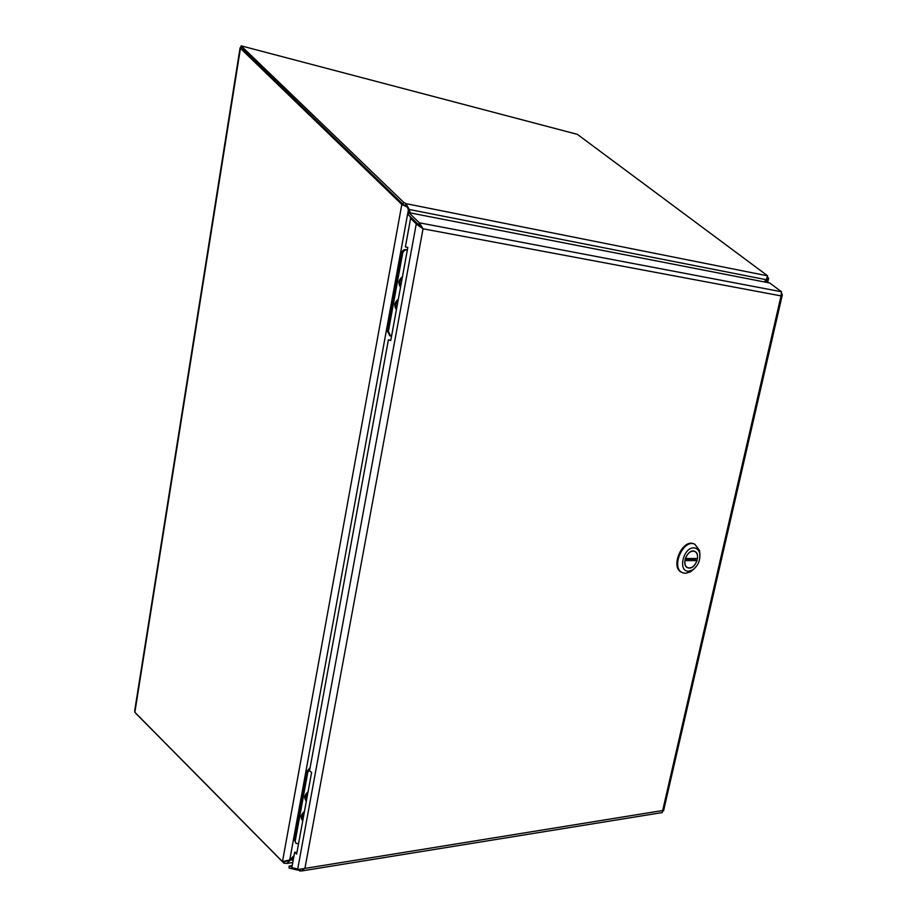 <?xml version="1.0" encoding="UTF-8"?>
<svg xmlns="http://www.w3.org/2000/svg" width="917" height="917" viewBox="0 0 917 917"><rect width="100%" height="100%" fill="white"/><g stroke="black" fill="none" stroke-linecap="round" stroke-linejoin="round"><path stroke-width="1.38" d="M767.311 278.057L768.618 278.31L767.174 280.04L766.211 279.857M766.646 282.379L767.174 280.04L765.191 282.104M409.234 212.71L407.457 207.162L401.818 204.434L405.91 206.451M410.61 218.372L410.163 216.538M294.025 855.618L289.749 859.963L282.482 861.636L134.856 712.28L134.696 710.686L240.059 47.936M767.655 282.585L768.629 278.298L767.575 277.186M284.866 861.567L287.984 860.799M136.106 713.655L283.846 863.138L286.826 863.436L293.807 856.856M241.767 48.188L403.503 204.766M282.482 861.636L401.818 204.434L240.449 48.349L240.77 47.592M289.715 859.986L293.222 860.031M283.846 863.138L284.11 861.636M406.861 206.887L402.872 204.159L241.962 48.739L240.449 48.349L134.856 712.28M302.919 819.867L301.785 816.245L304.341 812.13M303.768 815.247L303.493 816.749M306.53 800.186L306.347 800.037C304.616 797.698 305.155 795.154 307.952 792.403M307.378 795.543L307.103 797.045M304.513 811.167L301.028 816.348L302.736 820.83M308.123 791.428L304.639 796.609L306.347 801.149M294.368 839.777L295.95 843.285L294.368 839.777L306.84 771.506L310.141 767.552M309.866 769.054L307.78 772.343L306.209 770.956M295.297 840.683L307.78 772.343M295.95 843.285L298.529 843.823M307.883 792.781L305.705 796.357L306.599 799.807M306.393 800.908L305.9 800.541C303.905 797.721 304.639 794.764 308.089 791.669M304.272 812.508L302.094 816.084L302.988 819.489M302.782 820.589L302.232 820.176C300.306 817.391 301.051 814.456 304.467 811.407M396.557 308.869L395.502 304.192L398.173 300.054M397.531 303.607L397.21 305.315M400.672 286.459C398.757 283.124 399.296 280.166 402.288 277.587M401.635 281.164L401.325 282.883M398.379 298.953L394.734 304.077L396.362 309.957M402.494 276.487L398.849 281.611L400.465 287.548M390.057 335.714L387.272 331.026L401.463 253.298C402.162 250.719 403.618 249.481 405.818 249.596L407.377 249.871M407.366 249.928L406.942 249.86C404.741 249.745 403.285 250.983 402.597 253.573L401.463 253.298M387.272 331.026L388.372 331.392L402.597 253.573M388.372 331.392L390.596 335.954L391.57 336.126M402.219 278.023C399.64 280.373 399.159 283.032 400.752 286.024M400.523 287.273C397.967 283.284 398.608 279.777 402.448 276.762M398.104 300.478C395.536 302.839 395.044 305.487 396.637 308.433M396.408 309.682C393.863 305.751 394.493 302.266 398.333 299.229M402.872 204.159L403.618 202.29L406.013 203.666L409.28 209.489L408.386 209.317M764.193 281.909L766.337 279.731L409.28 209.489L410.186 212.893M411.492 217.822L411.687 218.544M766.337 279.731L767.529 275.742L577.343 134.34L241.148 45.85L403.618 202.29M767.529 275.834L406.013 203.666L405.268 205.534M240.632 47.455L241.148 45.85M410.621 218.338L416.272 223.84L417.969 224.161L412.318 218.67L410.621 218.338L405.394 246.914L407.813 247.475L390.745 340.608L388.395 339.817L390.802 340.264M388.395 339.817L309.568 770.704L311.597 772.481L296.638 854.151L294.655 852.202L296.925 852.546M294.655 852.202L291.835 867.597L298.988 869.373L662.67 810.536L781.043 295.893L423.046 228.791L304.994 867.998L301.487 870.978L662.2 812.577L662.67 810.536L663.553 810.892L782.281 295.033L781.043 295.893L781.49 291.755L769.776 282.998L408.81 212.629L419.31 222.797L423.046 228.791L417.51 224.952L420.318 226.912L417.969 224.161M781.846 293.623L782.281 295.033M421.442 227.657L408.065 214.498L408.81 212.629M291.961 866.92L289.107 866.118L292.202 865.637M289.107 866.118L289.119 868.09L301.487 870.978M299.939 869.362L299.951 871.139M297.67 869.236L416.272 223.84L417.51 224.952M418.553 224.676L419.31 222.797L781.49 291.755M694.421 544.079L694.02 543.907C682.351 538.153 669.616 567.852 681.812 572.391L682.214 572.552M693.986 568.987L690.398 571.876L685.503 573.331L682.603 572.735C670.396 568.196 683.142 538.485 694.822 544.228L699.556 550.498L699.935 555.094M693.871 547.885C696.805 548.045 698.743 549.822 699.66 553.215C700.542 560.253 698.135 565.869 692.438 570.065L688.587 571.211C677.629 571.876 683.165 547.22 693.871 547.885M689.297 568.093C696.072 568.506 700.932 553.478 694.696 551.335C687.968 547.999 680.609 565.159 687.658 567.761L689.297 568.093M697.012 560.631L684.907 560.619C684.552 564.184 685.469 566.557 687.681 567.703C691.601 568.597 694.719 566.236 697.012 560.631L693.848 559.278L685.125 559.255M697.493 558.522L685.389 558.487C687.67 552.905 690.776 550.532 694.673 551.392C696.92 552.538 697.86 554.923 697.493 558.522M693.848 559.278L694.066 558.51M408.455 209.5L289.749 859.963M400.649 253.516L401.394 253.688M405.818 249.596L406.942 249.86M421.476 227.68L419.023 224.952M292.775 862.496L286.826 863.436M390.596 335.954L389.496 335.588M694.822 544.228L694.02 543.907M682.603 572.735L681.812 572.391M699.66 553.215L699.556 550.498M692.438 570.065L690.398 571.876M687.085 567.44L687.681 567.703M694.077 551.128L694.673 551.392"/></g></svg>
